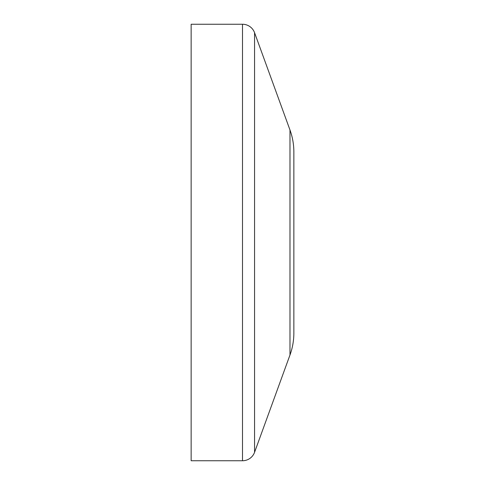 <?xml version="1.0" encoding="UTF-8"?>
<svg xmlns="http://www.w3.org/2000/svg" width="485" height="485" viewBox="0 0 485 485"><rect width="100%" height="100%" fill="white"/><g stroke="black" fill="none" stroke-linecap="round" stroke-linejoin="round"><path stroke-width="0.73" d="M242.5 460.75A12.84 12.84 0 0 0 254.564 452.305L289.981 354.996A64.19 64.19 0 0 0 293.855 333.037L293.855 151.963A64.19 64.19 0 0 0 289.981 130.004L254.564 32.695A12.84 12.84 0 0 0 242.5 24.25L191.145 24.25L191.145 460.75L242.5 460.75L242.5 24.25M289.981 354.996L289.981 130.004M254.564 452.305L254.564 32.695"/></g></svg>
